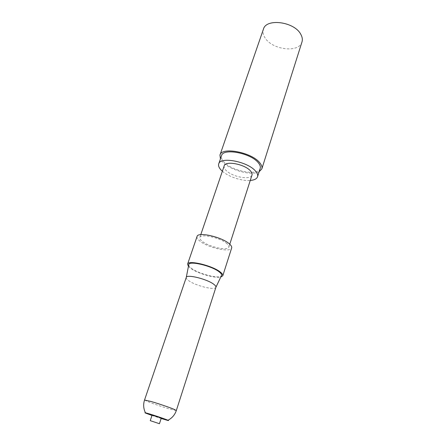 <?xml version="1.0" encoding="UTF-8"?>
<svg xmlns="http://www.w3.org/2000/svg" width="446" height="446" viewBox="0 0 446 446"><rect width="100%" height="100%" fill="white"/><g stroke="black" fill="none" stroke-linecap="round" stroke-linejoin="round"><path stroke-width="0.33" stroke-dasharray="2.23 1.67" d="M301.981 41.963C299.093 53.297 271.965 49.896 264.913 37.642C263.051 34.688 262.555 31.878 263.413 29.207M259.137 171.76C251.566 176.092 229.623 170.071 222.426 161.775L220.419 158.954M152.092 415.115L161.262 418.147M151.98 415.455L161.151 418.487M260.196 168.421C258.412 176.259 231.803 171.258 223.814 161.814C221.74 159.529 220.987 157.471 221.562 155.643M224.193 165.862C223.803 167.116 224.344 168.543 225.81 170.138C231.541 176.828 250.791 180.524 251.99 175.055M227.109 243.8C221.038 237.941 200.399 233.213 199.819 237.473C199.535 238.437 200.204 239.614 201.832 240.996C208.221 246.766 228.079 251.299 228.859 247.078C229.127 246.186 228.542 245.094 227.109 243.8M197.043 236.503C196.697 237.662 197.506 239.073 199.468 240.734C207.122 247.602 230.71 252.988 231.669 247.954M188.435 266.401L190.202 267.996C196.736 273.175 214.927 278.611 220.753 277.094M186.25 277.451L186.205 277.735C186.222 278.488 186.98 279.413 188.485 280.512C194.997 285.507 214.236 290.497 215.786 287.519L215.92 287.263M188.73 264.913C188.736 265.81 189.567 266.881 191.211 268.141C198.342 273.877 219.555 279.263 221.406 275.723M222.364 171.231C228.586 176.794 241.944 181.21 250.256 180.457M144.543 400.012L147.537 401.523C153.764 403.959 161.012 406.423 169.285 408.91L176.326 410.526M145.435 412.784L145.597 413.102M200.784 234.646L199.819 237.473M186.205 277.735L186.272 277.401M215.786 287.519L215.936 287.213M229.774 244.23L228.859 247.078M167.674 420.405L167.997 420.249"/><path stroke-width="0.67" d="M220.419 158.954L219.962 155.057L263.413 29.207C266.072 17.974 294.466 21.653 300.805 34.348C302.316 37.051 302.706 39.594 301.981 41.963L261.83 168.906L259.137 171.76M219.962 155.057C221.545 146.556 251.906 152.315 259.84 162.862C261.702 165.126 262.36 167.138 261.83 168.906M159.445 423.7L161.262 418.147L160.454 417.785L152.092 415.115L150.241 420.656L159.445 423.7L150.241 420.656M161.151 418.487L167.674 420.405C172.24 421.559 158.765 416.726 149.834 414.022C145.396 412.684 143.986 412.377 145.597 413.102L151.98 415.455M218.718 163.899L221.562 155.643C223.033 147.793 250.992 153.095 258.351 162.818C260.079 164.914 260.693 166.782 260.196 168.421L257.554 176.744C258.039 175.15 257.403 173.316 255.653 171.253C248.193 161.675 220.118 156.239 218.718 163.899C218.161 165.689 218.936 167.707 221.032 169.959L222.364 171.231M229.774 244.23L251.99 175.055C252.347 173.89 251.879 172.563 250.591 171.063C245.177 164.234 225.224 160.382 224.193 165.862L200.784 234.646M220.753 277.094L222.783 275.784L231.669 247.954C231.981 246.906 231.296 245.612 229.606 244.079C222.409 237.077 197.706 231.424 197.043 236.503L187.588 264.144L188.435 266.401M222.783 275.784C223.05 274.864 222.309 273.688 220.553 272.261C213.043 265.744 188.022 259.661 187.588 264.144M167.997 420.249C172.078 418.108 174.849 414.869 176.326 410.526L215.92 287.263C216.132 286.538 215.479 285.596 213.963 284.425C207.524 279.163 186.551 273.939 186.25 277.451L144.543 400.012C143.138 404.383 143.434 408.636 145.435 412.784M215.936 287.213L221.406 275.723C221.991 274.842 221.35 273.638 219.477 272.11C212.145 265.766 187.844 260.169 188.73 264.913L186.272 277.401M250.256 180.457C254.337 180.106 256.768 178.868 257.554 176.744M176.326 410.526L173.689 409.16C169.106 407.254 158.185 403.535 151.222 401.523L144.543 400.012"/></g></svg>
